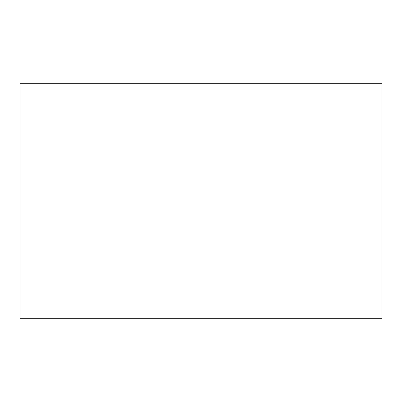 <?xml version="1.0" encoding="UTF-8"?>
<svg xmlns="http://www.w3.org/2000/svg" width="402" height="402" viewBox="0 0 402 402"><rect width="100%" height="100%" fill="white"/><g stroke="black" fill="none" stroke-linecap="round" stroke-linejoin="round"><path stroke-width="0.6" d="M20.1 83.279L381.9 83.279L381.9 318.721L20.1 318.721L20.1 83.279"/></g></svg>
